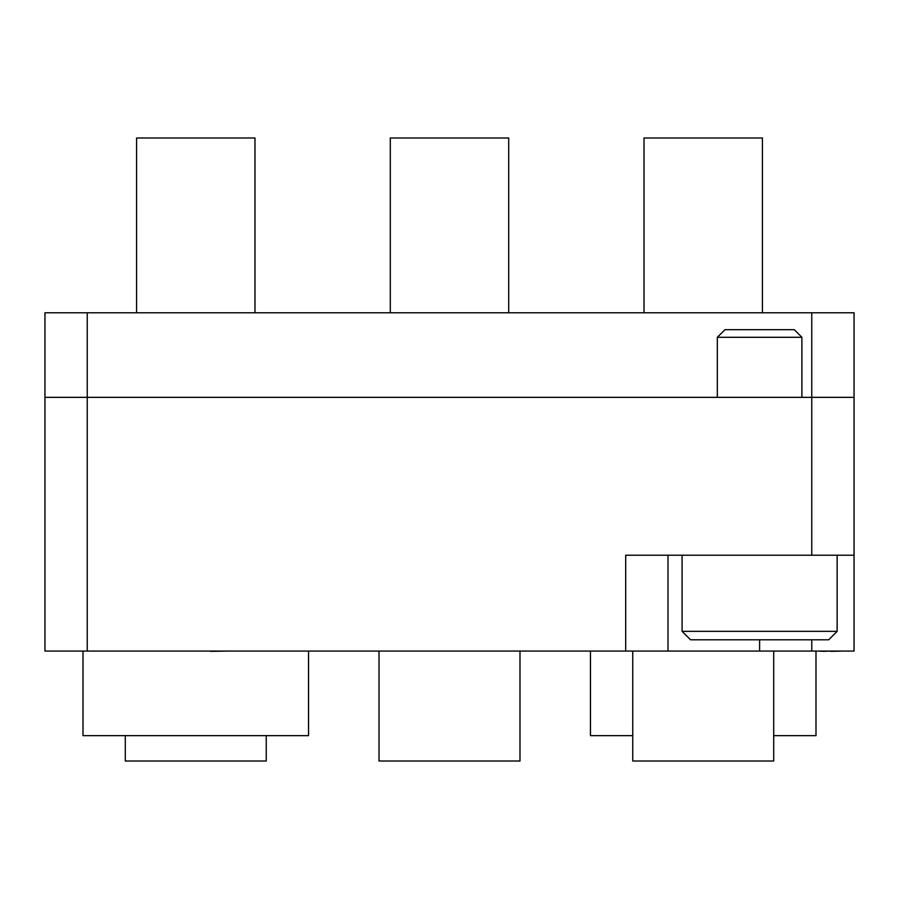 <?xml version="1.0" encoding="UTF-8"?>
<svg xmlns="http://www.w3.org/2000/svg" width="899" height="899" viewBox="0 0 899 899"><rect width="100%" height="100%" fill="white"/><g stroke="black" fill="none" stroke-linecap="round" stroke-linejoin="round"><path stroke-width="1.35" d="M44.95 397.347L44.95 312.773L87.237 312.773L87.237 651.067L44.95 651.067L44.95 397.347L854.05 397.347L854.05 651.067L811.763 651.067L811.763 639.796M854.05 555.222L625.693 555.222L625.693 651.067L87.237 651.067M667.991 555.222L667.991 651.067L625.693 651.067M667.991 651.067L811.763 651.067M87.237 312.773L854.05 312.773L854.05 397.347M639.47 651.067L679.588 651.067M450.804 651.067L475.74 651.067M187.857 651.067L210.613 651.067M210.613 651.348L229.065 651.067M814.044 651.067L820.54 651.067M820.54 651.348L823.023 651.067M823.023 651.348L830.845 651.067M830.845 651.348L842.779 651.067M837.138 631.334L828.676 639.796L690.533 639.796L682.083 631.334L837.138 631.334L837.138 555.222M717.323 337.294L724.931 329.686L794.289 329.686L801.897 337.294L717.323 337.294L717.323 397.347M83.011 651.067L83.011 735.64L308.537 735.64L308.537 651.067M590.463 651.067L590.463 735.64L632.75 735.64M773.702 735.64L815.989 735.64L815.989 651.348M644.021 312.773L644.021 137.985L762.431 137.985L762.431 312.773M632.75 651.067L632.75 761.015L773.702 761.015L773.702 651.067M390.301 312.773L390.301 137.985L508.699 137.985L508.699 312.773M379.018 651.067L379.018 761.015L519.982 761.015L519.982 651.067M136.569 312.773L136.569 137.985L254.979 137.985L254.979 312.773M125.298 735.64L125.298 761.015L266.25 761.015L266.25 735.64M811.763 555.222L811.763 312.773M759.61 639.796L759.61 651.067M801.897 337.294L801.897 397.347M682.083 631.334L682.083 555.222"/></g></svg>

